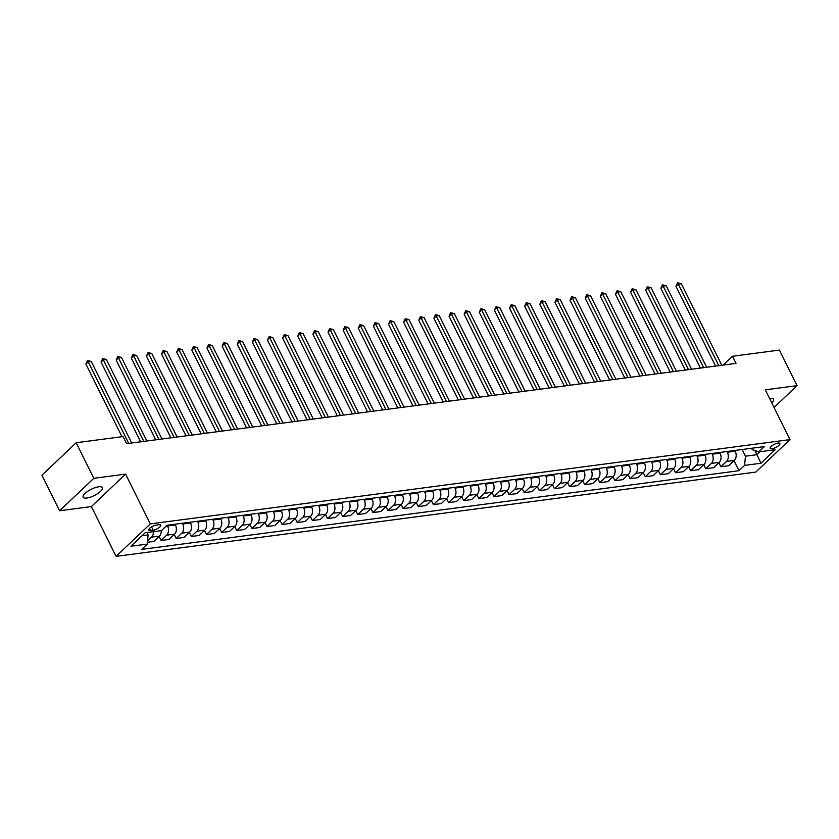 <?xml version="1.0" encoding="UTF-8"?>
<svg xmlns="http://www.w3.org/2000/svg" width="839" height="839" viewBox="0 0 839 839"><rect width="100%" height="100%" fill="white"/><g stroke="black" fill="none" stroke-linecap="round" stroke-linejoin="round"><path stroke-width="1.26" d="M771.754 402.877A10.75 3.482 153.6 0 0 773.527 399.217A10.75 3.482 153.6 0 0 769.824 398.378A10.75 3.482 153.6 0 0 769.541 398.42M98.666 486.809A10.75 3.482 153.6 0 0 87.738 491.287A10.75 3.482 153.6 0 0 83.124 497.202A10.75 3.482 153.6 0 0 86.826 498.041A10.75 3.482 153.6 0 0 97.754 493.552A10.75 3.482 153.6 0 0 102.368 487.648A10.75 3.482 153.6 0 0 98.666 486.809M777.994 443.086A5.37 1.741 153.6 0 0 772.53 445.331A5.37 1.741 153.6 0 0 770.223 448.288A5.37 1.741 153.6 0 0 772.079 448.708A5.37 1.741 153.6 0 0 777.543 446.463A5.37 1.741 153.6 0 0 779.851 443.506A5.37 1.741 153.6 0 0 777.994 443.086M116.086 556.362L755.782 472.084L789.992 439.615L150.296 523.903L116.086 556.362L91.378 506.578L125.588 474.119L93.811 478.303L59.6 510.762L91.378 506.578M59.6 510.762L41.95 475.21L76.16 442.74L93.811 478.303M76.16 442.74L123.06 436.563L126.595 443.674L736.023 363.381L732.499 356.271L723.218 365.07M150.517 530.521L153.18 530.175A5.202 1.688 153.6 0 0 158.466 528.004A5.202 1.688 153.6 0 0 160.71 525.141A5.202 1.688 153.6 0 0 158.907 524.732L156.253 525.078A5.202 1.688 153.6 0 0 150.957 527.249A5.202 1.688 153.6 0 0 148.723 530.112A5.202 1.688 153.6 0 0 150.517 530.521L149.478 528.444M142.032 535.702L148.136 534.904L147.255 544.102L141.665 549.409L738.991 470.71L734.02 460.695M147.255 544.102L130.915 546.252L145.157 532.744L161.497 530.584L167.087 525.277L764.413 446.579L758.823 451.885L775.163 449.735L760.921 463.243L744.581 465.404L738.991 470.71M774.04 407.481L797.05 385.646L779.4 350.083L732.499 356.271M797.05 385.646L765.273 389.831L789.992 439.615M125.588 474.119L150.296 523.903M758.823 451.885L752.3 449.704L751.587 448.267M754.922 450.585L756.956 454.686L760.082 451.718M146.94 532.503L148.136 534.904M167.202 525.266L167.559 525.98A6.712 4.615 82.5 0 1 166.688 535.177L161.088 540.484L159.085 536.446M175.068 524.228L175.424 524.941A6.712 4.615 82.5 0 1 174.554 534.139L168.954 539.446L161.088 540.484M182.336 523.274L182.692 523.976A6.712 4.615 82.5 0 1 181.811 533.184L176.221 538.491L174.218 534.453M190.201 522.236L190.558 522.949A6.712 4.615 82.5 0 1 189.677 532.146L184.087 537.453L176.221 538.491M197.459 521.281L197.815 521.984A6.712 4.615 82.5 0 1 196.945 531.192L191.344 536.499L189.341 532.461M205.335 520.243L205.681 520.956A6.712 4.615 82.5 0 1 204.81 530.154L199.221 535.46L191.344 536.499M212.592 519.278L212.949 519.991A6.712 4.615 82.5 0 1 212.068 529.199L206.478 534.506L204.475 530.468M220.458 518.25L220.814 518.953A6.712 4.615 82.5 0 1 219.944 528.161L214.344 533.468L206.478 534.506M227.726 517.285L228.072 517.999A6.712 4.615 82.5 0 1 227.201 527.196L221.611 532.513L219.608 528.476M235.591 516.258L235.948 516.96A6.712 4.615 82.5 0 1 235.067 526.168L229.477 531.475L221.611 532.513M242.849 515.293L243.205 516.006A6.712 4.615 82.5 0 1 242.335 525.204L236.734 530.521L234.731 526.483M250.725 514.255L251.071 514.968A6.712 4.615 82.5 0 1 250.2 524.176L244.61 529.482L236.734 530.521M257.982 513.3L258.339 514.013A6.712 4.615 82.5 0 1 257.458 523.211L251.868 528.518L249.865 524.49M265.848 512.262L266.204 512.975A6.712 4.615 82.5 0 1 265.334 522.173L259.733 527.49L251.868 528.518M273.115 511.308L273.462 512.021A6.712 4.615 82.5 0 1 272.591 521.218L267.001 526.525L264.998 522.498M280.981 510.269L281.338 510.982A6.712 4.615 82.5 0 1 280.457 520.18L274.867 525.497L267.001 526.525M288.238 509.315L288.595 510.028A6.712 4.615 82.5 0 1 287.725 519.226L282.124 524.532L280.121 520.505M296.115 508.277L296.461 508.99A6.712 4.615 82.5 0 1 295.59 518.187L290 523.494L282.124 524.532M303.372 507.322L303.728 508.035A6.712 4.615 82.5 0 1 302.848 517.233L297.258 522.54L295.255 518.512M311.238 506.284L311.594 506.997A6.712 4.615 82.5 0 1 310.724 516.195L305.123 521.501L297.258 522.54M318.505 505.33L318.851 506.043A6.712 4.615 82.5 0 1 317.981 515.24L312.391 520.547L310.388 516.52M326.371 504.291L326.728 505.005A6.712 4.615 82.5 0 1 325.847 514.202L320.257 519.509L312.391 520.547M333.628 503.337L333.985 504.05A6.712 4.615 82.5 0 1 333.114 513.248L327.514 518.554L325.511 514.517M341.504 502.299L341.851 503.012A6.712 4.615 82.5 0 1 340.98 512.21L335.38 517.516L327.514 518.554M348.762 501.344L349.118 502.058A6.712 4.615 82.5 0 1 348.237 511.255L342.648 516.562L340.644 512.524M356.627 500.306L356.984 501.019A6.712 4.615 82.5 0 1 356.114 510.217L350.513 515.524L342.648 516.562M363.895 499.352L364.241 500.065A6.712 4.615 82.5 0 1 363.371 509.263L357.781 514.569L355.778 510.532M371.761 498.314L372.117 499.027A6.712 4.615 82.5 0 1 371.237 508.224L365.647 513.531L357.781 514.569M379.018 497.359L379.375 498.072A6.712 4.615 82.5 0 1 378.504 507.27L372.904 512.577L370.901 508.539M386.894 496.321L387.24 497.034A6.712 4.615 82.5 0 1 386.37 506.232L380.77 511.538L372.904 512.577M394.152 495.367L394.508 496.069A6.712 4.615 82.5 0 1 393.627 505.277L388.038 510.584L386.034 506.546M402.017 494.328L402.374 495.041A6.712 4.615 82.5 0 1 401.503 504.239L395.903 509.546L388.038 510.584M409.285 493.363L409.631 494.077A6.712 4.615 82.5 0 1 408.761 503.285L403.171 508.591L401.168 504.554M417.151 492.336L417.507 493.049A6.712 4.615 82.5 0 1 416.626 502.246L411.037 507.553L403.171 508.591M424.408 491.371L424.765 492.084A6.712 4.615 82.5 0 1 423.894 501.282L418.294 506.599L416.291 502.561M432.274 490.343L432.63 491.046A6.712 4.615 82.5 0 1 431.76 500.254L426.16 505.56L418.294 506.599M439.542 489.378L439.898 490.091A6.712 4.615 82.5 0 1 439.017 499.289L433.427 504.606L431.424 500.568M447.407 488.34L447.764 489.053A6.712 4.615 82.5 0 1 446.883 498.261L441.293 503.568L433.427 504.606M454.675 487.386L455.021 488.099A6.712 4.615 82.5 0 1 454.151 497.296L448.561 502.613L446.558 498.576M462.541 486.347L462.887 487.06A6.712 4.615 82.5 0 1 462.016 496.258L456.426 501.575L448.561 502.613M469.798 485.393L470.155 486.106A6.712 4.615 82.5 0 1 469.284 495.304L463.684 500.61L461.681 496.583M477.664 484.355L478.02 485.068A6.712 4.615 82.5 0 1 477.15 494.265L471.549 499.583L463.684 500.61M484.932 483.4L485.288 484.113A6.712 4.615 82.5 0 1 484.407 493.311L478.817 498.618L476.814 494.591M492.797 482.362L493.154 483.075A6.712 4.615 82.5 0 1 492.273 492.273L486.683 497.59L478.817 498.618M500.065 481.408L500.411 482.121A6.712 4.615 82.5 0 1 499.541 491.318L493.94 496.625L491.948 492.598M507.931 480.369L508.277 481.083A6.712 4.615 82.5 0 1 507.406 490.28L501.816 495.587L493.94 496.625M515.188 479.415L515.545 480.128A6.712 4.615 82.5 0 1 514.674 489.326L509.074 494.632L507.071 490.605M523.054 478.377L523.41 479.09A6.712 4.615 82.5 0 1 522.54 488.288L516.939 493.594L509.074 494.632M530.321 477.422L530.678 478.136A6.712 4.615 82.5 0 1 529.797 487.333L524.207 492.64L522.204 488.602M538.187 476.384L538.544 477.097A6.712 4.615 82.5 0 1 537.663 486.295L532.073 491.602L524.207 492.64M545.455 475.43L545.801 476.143A6.712 4.615 82.5 0 1 544.931 485.341L539.33 490.647L537.327 486.61M553.321 474.392L553.667 475.105A6.712 4.615 82.5 0 1 552.796 484.302L547.206 489.609L539.33 490.647M560.578 473.437L560.934 474.15A6.712 4.615 82.5 0 1 560.064 483.348L554.464 488.655L552.461 484.617M568.443 472.399L568.8 473.112A6.712 4.615 82.5 0 1 567.93 482.31L562.329 487.616L554.464 488.655M575.711 471.445L576.068 472.158A6.712 4.615 82.5 0 1 575.187 481.355L569.597 486.662L567.594 482.624M583.577 470.406L583.934 471.119A6.712 4.615 82.5 0 1 583.053 480.317L577.463 485.624L569.597 486.662M590.834 469.452L591.191 470.155A6.712 4.615 82.5 0 1 590.32 479.363L584.72 484.669L582.717 480.632M598.71 468.414L599.056 469.127A6.712 4.615 82.5 0 1 598.186 478.324L592.596 483.631L584.72 484.669M605.968 467.449L606.324 468.162A6.712 4.615 82.5 0 1 605.443 477.37L599.854 482.677L597.85 478.639M613.833 466.421L614.19 467.134A6.712 4.615 82.5 0 1 613.319 476.332L607.719 481.638L599.854 482.677M621.101 465.456L621.458 466.169A6.712 4.615 82.5 0 1 620.577 475.377L614.987 480.684L612.984 476.646M628.967 464.428L629.323 465.131A6.712 4.615 82.5 0 1 628.442 474.339L622.853 479.646L614.987 480.684M636.224 463.464L636.581 464.177A6.712 4.615 82.5 0 1 635.71 473.374L630.11 478.691L628.107 474.654M644.1 462.436L644.446 463.138A6.712 4.615 82.5 0 1 643.576 472.347L637.986 477.653L630.11 478.691M651.358 461.471L651.714 462.184A6.712 4.615 82.5 0 1 650.833 471.382L645.243 476.699L643.24 472.661M659.223 460.433L659.58 461.146A6.712 4.615 82.5 0 1 658.709 470.354L653.109 475.661L645.243 476.699M666.491 459.478L666.837 460.192A6.712 4.615 82.5 0 1 665.967 469.389L660.377 474.696L658.374 470.669M674.357 458.44L674.713 459.153A6.712 4.615 82.5 0 1 673.832 468.351L668.243 473.668L660.377 474.696M681.614 457.486L681.971 458.199A6.712 4.615 82.5 0 1 681.1 467.396L675.5 472.703L673.497 468.676M689.49 456.447L689.836 457.161A6.712 4.615 82.5 0 1 688.966 466.358L683.376 471.675L675.5 472.703M696.748 455.493L697.104 456.206A6.712 4.615 82.5 0 1 696.223 465.404L690.633 470.71L688.63 466.683M704.613 454.455L704.97 455.168A6.712 4.615 82.5 0 1 704.099 464.366L698.499 469.672L690.633 470.71M711.881 453.5L712.227 454.214A6.712 4.615 82.5 0 1 711.357 463.411L705.767 468.718L703.764 464.691M719.747 452.462L720.103 453.175A6.712 4.615 82.5 0 1 719.222 462.373L713.632 467.68L705.767 468.718M727.004 451.508L727.361 452.221A6.712 4.615 82.5 0 1 726.49 461.419L720.89 466.725L718.887 462.688M734.88 450.47L735.226 451.183A6.712 4.615 82.5 0 1 734.356 460.38L728.755 465.687L720.89 466.725M742.137 449.515L745.462 456.196L756.956 454.686L760.921 463.243M153.369 531.653A6.712 4.615 82.5 0 1 151.555 537.17L147.559 540.966M161.235 530.615A6.712 4.615 82.5 0 1 159.42 536.131L153.831 541.438L147.433 542.288M744.581 465.404L745.462 456.196M128.703 443.401L88.221 361.85L91.241 361.452L131.723 443.002M121.98 436.71L85.903 364.042L88.221 361.85L87.518 360.539L91.241 361.452M85.903 364.042L87.518 360.539M143.836 441.408L103.354 359.858L106.375 359.459L146.856 440.999M140.637 441.828L101.037 362.049L103.354 359.858L102.641 358.547L106.375 359.459M101.037 362.049L102.641 358.547M158.959 439.405L118.477 357.865L121.508 357.466L161.99 439.007M155.771 439.835L116.17 360.057L118.477 357.865L117.775 356.554L121.508 357.466M116.17 360.057L117.775 356.554M174.093 437.413L133.611 355.862L136.631 355.463L177.113 437.014M170.894 437.832L131.293 358.064L133.611 355.862L132.908 354.561L136.631 355.463M131.293 358.064L132.908 354.561M189.215 435.42L148.744 353.869L151.765 353.471L192.246 435.022M186.027 435.84L146.426 356.072L148.744 353.869L148.031 352.558L151.765 353.471M146.426 356.072L148.031 352.558M204.349 433.427L163.867 351.877L166.898 351.478L207.38 433.029M201.161 433.847L161.56 354.068L163.867 351.877L163.165 350.566L166.898 351.478M161.56 354.068L163.165 350.566M219.482 431.435L179.001 349.884L182.021 349.485L222.503 431.036M216.284 431.854L176.683 352.076L179.001 349.884L178.298 348.573L182.021 349.485M176.683 352.076L178.298 348.573M234.605 429.442L194.124 347.891L197.155 347.493L237.636 429.044M231.417 429.862L191.816 350.083L194.124 347.891L193.421 346.58L197.155 347.493M191.816 350.083L193.421 346.58M249.739 427.45L209.257 345.899L212.288 345.5L252.77 427.051M246.551 427.869L206.95 348.091L209.257 345.899L208.554 344.588L212.288 345.5M206.95 348.091L208.554 344.588M264.872 425.457L224.391 343.906L227.411 343.508L267.893 425.058M261.674 425.876L222.073 346.098L224.391 343.906L223.688 342.595L227.411 343.508M222.073 346.098L223.688 342.595M279.995 423.464L239.514 341.913L242.544 341.515L283.026 423.066M276.807 423.884L237.206 344.105L239.514 341.913L238.811 340.603L242.544 341.515M237.206 344.105L238.811 340.603M295.129 421.472L254.647 339.921L257.678 339.522L298.16 421.073M291.941 421.891L252.34 342.113L254.647 339.921L253.944 338.61L257.678 339.522M252.34 342.113L253.944 338.61M310.262 419.479L269.78 337.928L272.801 337.53L313.283 419.081M307.064 419.899L267.463 340.12L269.78 337.928L269.078 336.617L272.801 337.53M267.463 340.12L269.078 336.617M325.385 417.486L284.903 335.936L287.934 335.537L328.416 417.088M322.197 417.906L282.596 338.127L284.903 335.936L284.201 334.625L287.934 335.537M282.596 338.127L284.201 334.625M340.519 415.494L300.037 333.943L303.068 333.544L343.55 415.095M337.33 415.913L297.73 336.135L300.037 333.943L299.334 332.632L303.068 333.544M297.73 336.135L299.334 332.632M355.652 413.491L315.17 331.95L318.191 331.552L358.673 413.092M352.453 413.921L312.853 334.142L315.17 331.95L314.468 330.639L318.191 331.552M312.853 334.142L314.468 330.639M370.775 411.498L330.293 329.958L333.324 329.549L373.806 411.1M367.587 411.918L327.986 332.15L330.293 329.958L329.591 328.647L333.324 329.549M327.986 332.15L329.591 328.647M385.909 409.505L345.427 327.955L348.458 327.556L388.939 409.107M382.72 409.925L343.12 330.157L345.427 327.955L344.724 326.644L348.458 327.556M343.12 330.157L344.724 326.644M401.042 407.513L360.56 325.962L363.581 325.563L404.062 407.114M397.843 407.932L358.243 328.164L360.56 325.962L359.858 324.651L363.581 325.563M358.243 328.164L359.858 324.651M416.165 405.52L375.683 323.969L378.714 323.571L419.196 405.122M412.977 405.94L373.376 326.161L375.683 323.969L374.981 322.658L378.714 323.571M373.376 326.161L374.981 322.658M431.298 403.528L390.817 321.977L393.848 321.578L434.319 403.129M428.11 403.947L388.509 324.169L390.817 321.977L390.114 320.666L393.848 321.578M388.509 324.169L390.114 320.666M446.432 401.535L405.95 319.984L408.971 319.586L449.452 401.136M443.233 401.954L403.632 322.176L405.95 319.984L405.247 318.673L408.971 319.586M403.632 322.176L405.247 318.673M461.555 399.542L421.073 317.991L424.104 317.593L464.586 399.144M458.367 399.962L418.766 320.183L421.073 317.991L420.37 316.681L424.104 317.593M418.766 320.183L420.37 316.681M476.688 397.55L436.207 315.999L439.227 315.6L479.709 397.151M473.5 397.969L433.899 318.191L436.207 315.999L435.504 314.688L439.227 315.6M433.899 318.191L435.504 314.688M491.822 395.557L451.34 314.006L454.36 313.608L494.842 395.159M488.623 395.977L449.022 316.198L451.34 314.006L450.637 312.695L454.36 313.608M449.022 316.198L450.637 312.695M506.945 393.564L466.463 312.014L469.494 311.615L509.976 393.166M503.757 393.984L464.156 314.206L466.463 312.014L465.76 310.703L469.494 311.615M464.156 314.206L465.76 310.703M522.078 391.572L481.596 310.021L484.617 309.622L525.099 391.173M518.89 391.991L479.279 312.213L481.596 310.021L480.894 308.71L484.617 309.622M479.279 312.213L480.894 308.71M537.212 389.579L496.73 308.028L499.75 307.63L540.232 389.181M534.013 389.999L494.412 310.22L496.73 308.028L496.017 306.717L499.75 307.63M494.412 310.22L496.017 306.717M552.335 387.576L511.853 306.036L514.884 305.637L555.366 387.178M549.146 388.006L509.546 308.228L511.853 306.036L511.15 304.725L514.884 305.637M509.546 308.228L511.15 304.725M567.468 385.583L526.986 304.043L530.007 303.645L570.489 385.185M564.28 386.013L524.669 306.235L526.986 304.043L526.284 302.732L530.007 303.645M524.669 306.235L526.284 302.732M582.602 383.591L542.12 302.04L545.14 301.641L585.622 383.192M579.403 384.01L539.802 304.242L542.12 302.04L541.407 300.729L545.14 301.641M539.802 304.242L541.407 300.729M597.725 381.598L557.243 300.047L560.274 299.649L600.755 381.2M594.536 382.018L554.936 302.25L557.243 300.047L556.54 298.736L560.274 299.649M554.936 302.25L556.54 298.736M612.858 379.606L572.376 298.055L575.397 297.656L615.878 379.207M609.659 380.025L570.059 300.247L572.376 298.055L571.674 296.744L575.397 297.656M570.059 300.247L571.674 296.744M627.981 377.613L587.499 296.062L590.53 295.664L631.012 377.214M624.793 378.032L585.192 298.254L587.499 296.062L586.797 294.751L590.53 295.664M585.192 298.254L586.797 294.751M643.114 375.62L602.633 294.07L605.664 293.671L646.145 375.222M639.926 376.04L600.325 296.261L602.633 294.07L601.93 292.759L605.664 293.671M600.325 296.261L601.93 292.759M658.248 373.628L617.766 292.077L620.787 291.678L661.268 373.229M655.049 374.047L615.448 294.269L617.766 292.077L617.064 290.766L620.787 291.678M615.448 294.269L617.064 290.766M673.371 371.635L632.889 290.084L635.92 289.686L676.402 371.237M670.183 372.055L630.582 292.276L632.889 290.084L632.187 288.773L635.92 289.686M630.582 292.276L632.187 288.773M688.504 369.642L648.023 288.092L651.054 287.693L691.535 369.244M685.316 370.062L645.715 290.284L648.023 288.092L647.32 286.781L651.054 287.693M645.715 290.284L647.32 286.781M703.638 367.65L663.156 286.099L666.176 285.7L706.658 367.251M700.439 368.069L660.838 288.291L663.156 286.099L662.453 284.788L666.176 285.7M660.838 288.291L662.453 284.788M718.761 365.657L678.279 284.106L681.31 283.708L721.792 365.259M715.573 366.077L675.972 286.298L678.279 284.106L677.576 282.795L681.31 283.708M675.972 286.298L677.576 282.795M175.424 524.941L167.559 525.98M190.558 522.949L182.692 523.976M205.681 520.956L197.815 521.984M220.814 518.953L212.949 519.991M235.948 516.96L228.072 517.999M251.071 514.968L243.205 516.006M266.204 512.975L258.339 514.013M281.338 510.982L273.462 512.021M296.461 508.99L288.595 510.028M311.594 506.997L303.728 508.035M326.728 505.005L318.851 506.043M341.851 503.012L333.985 504.05M356.984 501.019L349.118 502.058M372.117 499.027L364.241 500.065M387.24 497.034L379.375 498.072M402.374 495.041L394.508 496.069M417.507 493.049L409.631 494.077M432.63 491.046L424.765 492.084M447.764 489.053L439.898 490.091M462.887 487.06L455.021 488.099M478.02 485.068L470.155 486.106M493.154 483.075L485.288 484.113M508.277 481.083L500.411 482.121M523.41 479.09L515.545 480.128M538.544 477.097L530.678 478.136M553.667 475.105L545.801 476.143M568.8 473.112L560.934 474.15M583.934 471.119L576.068 472.158M599.056 469.127L591.191 470.155M614.19 467.134L606.324 468.162M629.323 465.131L621.458 466.169M644.446 463.138L636.581 464.177M659.58 461.146L651.714 462.184M674.713 459.153L666.837 460.192M689.836 457.161L681.971 458.199M704.97 455.168L697.104 456.206M720.103 453.175L712.227 454.214M735.226 451.183L727.361 452.221M159.42 536.131L151.555 537.17M174.554 534.139L166.688 535.177M189.677 532.146L181.811 533.184M204.81 530.154L196.945 531.192M219.944 528.161L212.068 529.199M235.067 526.168L227.201 527.196M250.2 524.176L242.335 525.204M265.334 522.173L257.458 523.211M280.457 520.18L272.591 521.218M295.59 518.187L287.725 519.226M310.724 516.195L302.848 517.233M325.847 514.202L317.981 515.24M340.98 512.21L333.114 513.248M356.114 510.217L348.237 511.255M371.237 508.224L363.371 509.263M386.37 506.232L378.504 507.27M401.503 504.239L393.627 505.277M416.626 502.246L408.761 503.285M431.76 500.254L423.894 501.282M446.883 498.261L439.017 499.289M462.016 496.258L454.151 497.296M477.15 494.265L469.284 495.304M492.273 492.273L484.407 493.311M507.406 490.28L499.541 491.318M522.54 488.288L514.674 489.326M537.663 486.295L529.797 487.333M552.796 484.302L544.931 485.341M567.93 482.31L560.064 483.348M583.053 480.317L575.187 481.355M598.186 478.324L590.32 479.363M613.319 476.332L605.443 477.37M628.442 474.339L620.577 475.377M643.576 472.347L635.71 473.374M658.709 470.354L650.833 471.382M673.832 468.351L665.967 469.389M688.966 466.358L681.1 467.396M704.099 464.366L696.223 465.404M719.222 462.373L711.357 463.411M734.356 460.38L726.49 461.419M151.544 526.882L153.18 530.175"/></g></svg>
